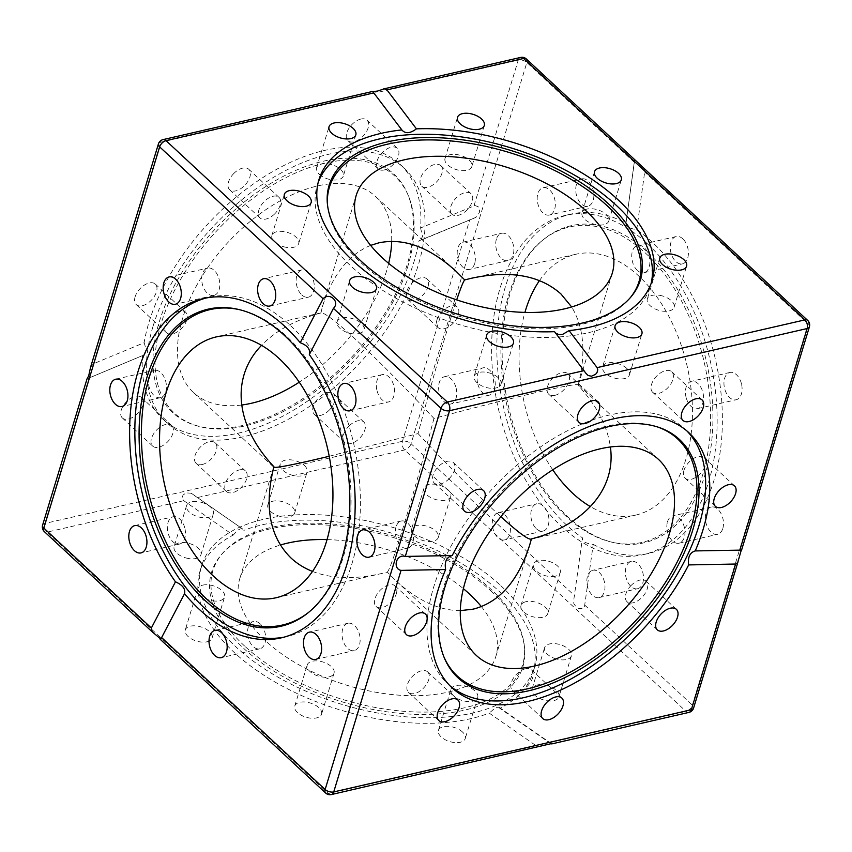 <?xml version="1.0" encoding="UTF-8"?>
<svg xmlns="http://www.w3.org/2000/svg" width="852" height="852" viewBox="0 0 852 852"><rect width="100%" height="100%" fill="white"/><g stroke="black" fill="none" stroke-linecap="round" stroke-linejoin="round"><path stroke-width="0.64" stroke-dasharray="4.26 3.19" d="M370.641 245.387C348.436 254.578 332.301 275.196 322.237 307.231L321.012 312.833C324.591 312.514 336.615 321.822 357.094 340.779C379.396 361.589 405.019 387.468 433.966 418.417C475.65 407.288 510.721 398.438 539.178 391.856C563.662 386.254 576.687 383.911 578.242 384.816L578.093 385.296C596.666 405.403 607.433 425.957 610.394 446.97M552.746 469.803A133.807 83.475 77.1 0 1 524.928 312.396M539.486 280.574A133.807 83.475 77.1 0 1 575.792 254.279A133.807 83.475 77.1 0 1 638.766 276.048A133.807 83.475 77.1 0 1 692.442 414.636A133.807 83.475 77.1 0 1 635.72 515.098A133.807 83.475 77.1 0 1 590.457 506.642M329.213 456.278L418.034 433.583C432.177 380.152 447.651 326.635 456.683 299.872M418.034 433.583C446.98 464.532 472.604 490.411 494.905 511.221L500.859 516.695M320.586 313.057C295.431 319.894 275.75 330.661 261.543 345.358M241.606 405.03A133.807 76.978 -47.1 0 1 193.51 392.602A133.807 76.978 -47.1 0 1 182.679 318.009A133.807 76.978 -47.1 0 1 317.604 185.938A133.807 76.978 -47.1 0 1 375.679 196.567A133.807 76.978 -47.1 0 1 391.686 241.361M388.64 263.343A133.807 76.978 -47.1 0 1 299.254 382.197M327.072 539.604A133.807 70.78 -163.1 0 1 463.36 588.657M481.359 606.613A133.807 70.78 -163.1 0 1 495.811 656.53A133.807 70.78 -163.1 0 1 447.95 692.133A133.807 70.78 -163.1 0 1 265.867 641.055A133.807 70.78 -163.1 0 1 239.753 578.732A133.807 70.78 -163.1 0 1 280.351 545.035M578.093 385.296C586.197 353.687 584.046 327.573 571.649 306.965M318.169 182.488A174.053 92.069 16.9 0 0 317.232 185.257A174.053 92.069 16.9 0 0 351.205 266.314A174.053 92.069 16.9 0 0 526.089 336.849A174.053 92.069 16.9 0 0 650.31 286.453A174.053 92.069 16.9 0 0 651.077 283.631M327.658 206.131A161.827 85.605 16.9 0 0 327.775 207.132A161.827 85.605 16.9 0 0 360.96 262.693A161.827 85.605 16.9 0 0 629.383 298.775A161.827 85.605 16.9 0 0 630.033 297.998M647.307 243.683A174.053 108.587 77.1 0 1 717.128 423.966A174.053 108.587 77.1 0 1 643.345 554.641A174.053 108.587 77.1 0 1 561.425 526.334A174.053 108.587 77.1 0 1 491.604 346.05A174.053 108.587 77.1 0 1 565.387 215.375A174.053 108.587 77.1 0 1 647.307 243.683M647.648 252.192A162.679 101.484 77.1 0 1 711.473 443.21A162.679 101.484 77.1 0 1 613.642 542.596A162.679 101.484 77.1 0 1 567.389 516.376A162.679 101.484 77.1 0 1 502.989 371.174A162.679 101.484 77.1 0 1 543.917 239.188A162.679 101.484 77.1 0 1 647.648 252.192M565.834 516.088A161.827 100.962 77.1 0 1 501.764 371.653A161.827 100.962 77.1 0 1 542.49 240.349A161.827 100.962 77.1 0 1 645.678 253.289A161.827 100.962 77.1 0 1 709.173 443.306A161.827 100.962 77.1 0 1 611.842 542.181A161.827 100.962 77.1 0 1 565.834 516.088M500.795 585.686A174.053 92.069 -163.1 0 1 534.768 666.743A174.053 92.069 -163.1 0 1 410.547 717.15A174.053 92.069 -163.1 0 1 235.663 646.615A174.053 92.069 -163.1 0 1 201.69 565.547A174.053 92.069 -163.1 0 1 325.911 515.151A174.053 92.069 -163.1 0 1 500.795 585.686M491.114 591.043A162.679 86.052 -163.1 0 1 524.47 646.892A162.679 86.052 -163.1 0 1 423.923 714.466A162.679 86.052 -163.1 0 1 243.299 647.989A162.679 86.052 -163.1 0 1 221.296 554.78A162.679 86.052 -163.1 0 1 491.114 591.043M244.513 645.954A161.827 85.605 -163.1 0 1 222.617 553.225A161.827 85.605 -163.1 0 1 491.04 589.307A161.827 85.605 -163.1 0 1 524.225 644.868A161.827 85.605 -163.1 0 1 424.2 712.091A161.827 85.605 -163.1 0 1 244.513 645.954M283.982 637.168A174.053 108.587 -102.9 0 0 286.613 636.625A174.053 108.587 -102.9 0 0 360.396 505.95A174.053 108.587 -102.9 0 0 290.575 325.666A174.053 108.587 -102.9 0 0 208.655 297.359A174.053 108.587 -102.9 0 0 206.046 298.008M308.797 612.226A161.827 100.962 -102.9 0 0 309.51 611.651A161.827 100.962 -102.9 0 0 350.236 480.347A161.827 100.962 -102.9 0 0 286.165 335.912A161.827 100.962 -102.9 0 0 240.157 309.819A161.827 100.962 -102.9 0 0 239.252 309.627M686.818 430.867A174.053 100.131 132.9 0 0 684.795 428.897A174.053 100.131 132.9 0 0 549.561 440.963A174.053 100.131 132.9 0 0 433.743 586.868A174.053 100.131 132.9 0 0 447.832 683.89A174.053 100.131 132.9 0 0 449.931 685.764M657.361 426.905A161.827 93.092 132.9 0 0 656.445 426.596A161.827 93.092 132.9 0 0 444.148 585.739A161.827 93.092 132.9 0 0 443.455 655.784A161.827 93.092 132.9 0 0 443.828 656.679M153.115 326.071A174.053 100.131 -47.1 0 1 268.934 180.166A174.053 100.131 -47.1 0 1 404.167 168.11A174.053 100.131 -47.1 0 1 418.257 265.132A174.053 100.131 -47.1 0 1 302.439 411.037A174.053 100.131 -47.1 0 1 167.205 423.103A174.053 100.131 -47.1 0 1 153.115 326.071M159.303 321.768A162.679 93.582 -47.1 0 1 284.366 175.81A162.679 93.582 -47.1 0 1 407.799 194.416A162.679 93.582 -47.1 0 1 407.107 264.823A162.679 93.582 -47.1 0 1 193.702 424.797A162.679 93.582 -47.1 0 1 159.303 321.768M407.852 266.261A161.827 93.092 -47.1 0 1 195.555 425.404A161.827 93.092 -47.1 0 1 161.337 322.919A161.827 93.092 -47.1 0 1 285.75 177.706A161.827 93.092 -47.1 0 1 408.545 196.216A161.827 93.092 -47.1 0 1 407.852 266.261M396.318 593.748A14.005 8.062 132.9 0 0 395.19 585.942A14.005 8.062 132.9 0 0 384.305 586.911A14.005 8.062 132.9 0 0 374.986 598.647A14.005 8.062 132.9 0 0 376.115 606.454A14.005 8.062 132.9 0 0 387 605.484A14.005 8.062 132.9 0 0 396.318 593.748M448.823 479.005A14.005 8.062 132.9 0 0 453.253 462.444A14.005 8.062 132.9 0 0 438.62 466.395A14.005 8.062 132.9 0 0 434.19 482.967A14.005 8.062 132.9 0 0 448.823 479.005M554.822 395.36A14.005 8.062 132.9 0 0 567.102 385.594A14.005 8.062 132.9 0 0 567.805 373.719A14.005 8.062 132.9 0 0 561.734 372.612A14.005 8.062 132.9 0 0 549.444 382.367A14.005 8.062 132.9 0 0 548.741 394.242A14.005 8.062 132.9 0 0 554.822 395.36M652.217 391.782A14.005 8.062 132.9 0 0 652.664 392.271A14.005 8.062 132.9 0 0 667.702 387.916A14.005 8.062 132.9 0 0 672.185 372.239A14.005 8.062 132.9 0 0 671.738 371.749A14.005 8.062 132.9 0 0 656.69 376.105A14.005 8.062 132.9 0 0 652.217 391.782M683.954 470.389A14.005 8.062 132.9 0 0 685.083 478.196A14.005 8.062 132.9 0 0 695.967 477.226A14.005 8.062 132.9 0 0 705.286 465.49A14.005 8.062 132.9 0 0 704.157 457.684A14.005 8.062 132.9 0 0 693.272 458.653A14.005 8.062 132.9 0 0 683.954 470.389M631.449 585.132A14.005 8.062 132.9 0 0 627.019 601.693A14.005 8.062 132.9 0 0 641.641 597.742A14.005 8.062 132.9 0 0 646.082 581.171A14.005 8.062 132.9 0 0 631.449 585.132M525.45 668.788A14.005 8.062 132.9 0 0 513.17 678.543A14.005 8.062 132.9 0 0 512.457 690.418A14.005 8.062 132.9 0 0 518.538 691.526A14.005 8.062 132.9 0 0 530.817 681.77A14.005 8.062 132.9 0 0 531.531 669.896A14.005 8.062 132.9 0 0 525.45 668.788M428.055 672.356A14.005 8.062 132.9 0 0 427.608 671.866A14.005 8.062 132.9 0 0 412.57 676.222A14.005 8.062 132.9 0 0 408.087 691.899A14.005 8.062 132.9 0 0 408.534 692.388A14.005 8.062 132.9 0 0 423.582 688.033A14.005 8.062 132.9 0 0 428.055 672.356M135.117 296.805A14.005 8.062 132.9 0 0 136.245 304.611A14.005 8.062 132.9 0 0 147.13 303.642A14.005 8.062 132.9 0 0 156.448 291.895A14.005 8.062 132.9 0 0 155.32 284.089A14.005 8.062 132.9 0 0 144.435 285.058A14.005 8.062 132.9 0 0 135.117 296.805M186.748 320.054A14.005 8.062 -47.1 0 1 177.429 331.801A14.005 8.062 -47.1 0 1 166.545 332.77A14.005 8.062 -47.1 0 1 165.416 324.963A14.005 8.062 -47.1 0 1 174.735 313.216A14.005 8.062 -47.1 0 1 185.619 312.247A14.005 8.062 -47.1 0 1 186.748 320.054M121.911 417.469A14.005 8.062 132.9 0 0 122.358 417.949A14.005 8.062 132.9 0 0 137.406 413.593A14.005 8.062 132.9 0 0 141.879 397.916A14.005 8.062 132.9 0 0 141.432 397.426A14.005 8.062 132.9 0 0 126.394 401.793A14.005 8.062 132.9 0 0 121.911 417.469M172.189 426.075A14.005 8.062 -47.1 0 1 167.706 441.751A14.005 8.062 -47.1 0 1 152.668 446.107A14.005 8.062 -47.1 0 1 152.21 445.628A14.005 8.062 -47.1 0 1 156.693 429.951A14.005 8.062 -47.1 0 1 171.731 425.585A14.005 8.062 -47.1 0 1 172.189 426.075M202.233 464.5A14.005 8.062 132.9 0 0 214.512 454.744A14.005 8.062 132.9 0 0 215.226 442.87A14.005 8.062 132.9 0 0 209.145 441.751A14.005 8.062 132.9 0 0 196.865 451.507A14.005 8.062 132.9 0 0 196.152 463.382A14.005 8.062 132.9 0 0 202.233 464.5M239.444 469.91A14.005 8.062 -47.1 0 1 245.525 471.028A14.005 8.062 -47.1 0 1 244.812 482.903A14.005 8.062 -47.1 0 1 232.532 492.658A14.005 8.062 -47.1 0 1 226.451 491.551A14.005 8.062 -47.1 0 1 227.165 479.676A14.005 8.062 -47.1 0 1 239.444 469.91M329.021 410.355A14.005 8.062 132.9 0 0 333.462 393.784A14.005 8.062 132.9 0 0 318.829 397.735A14.005 8.062 132.9 0 0 314.388 414.306A14.005 8.062 132.9 0 0 329.021 410.355M349.128 425.893A14.005 8.062 -47.1 0 1 363.761 421.942A14.005 8.062 -47.1 0 1 359.331 438.514A14.005 8.062 -47.1 0 1 344.698 442.465A14.005 8.062 -47.1 0 1 349.128 425.893M428.013 286.741A14.005 8.062 132.9 0 0 426.884 278.934A14.005 8.062 132.9 0 0 416 279.903A14.005 8.062 132.9 0 0 406.681 291.65A14.005 8.062 132.9 0 0 407.81 299.457A14.005 8.062 132.9 0 0 418.694 298.488A14.005 8.062 132.9 0 0 428.013 286.741M436.98 319.809A14.005 8.062 -47.1 0 1 446.299 308.062A14.005 8.062 -47.1 0 1 457.183 307.093A14.005 8.062 -47.1 0 1 458.312 314.899A14.005 8.062 -47.1 0 1 448.993 326.646A14.005 8.062 -47.1 0 1 438.109 327.615A14.005 8.062 -47.1 0 1 436.98 319.809M441.219 166.076A14.005 8.062 132.9 0 0 440.761 165.597A14.005 8.062 132.9 0 0 425.723 169.953A14.005 8.062 132.9 0 0 421.239 185.63A14.005 8.062 132.9 0 0 421.697 186.109A14.005 8.062 132.9 0 0 436.735 181.753A14.005 8.062 132.9 0 0 441.219 166.076M451.549 213.788A14.005 8.062 -47.1 0 1 456.022 198.111A14.005 8.062 -47.1 0 1 471.071 193.755A14.005 8.062 -47.1 0 1 471.518 194.235A14.005 8.062 -47.1 0 1 467.034 209.911A14.005 8.062 -47.1 0 1 451.997 214.278A14.005 8.062 -47.1 0 1 451.549 213.788M360.897 119.046A14.005 8.062 132.9 0 0 348.617 128.801A14.005 8.062 132.9 0 0 347.904 140.676A14.005 8.062 132.9 0 0 353.985 141.783A14.005 8.062 132.9 0 0 366.264 132.028A14.005 8.062 132.9 0 0 366.978 120.153A14.005 8.062 132.9 0 0 360.897 119.046M384.284 169.953A14.005 8.062 -47.1 0 1 378.203 168.834A14.005 8.062 -47.1 0 1 378.916 156.96A14.005 8.062 -47.1 0 1 391.196 147.204A14.005 8.062 -47.1 0 1 397.277 148.312A14.005 8.062 -47.1 0 1 396.563 160.187A14.005 8.062 -47.1 0 1 384.284 169.953M234.098 173.19A14.005 8.062 132.9 0 0 229.667 189.762A14.005 8.062 132.9 0 0 244.3 185.811A14.005 8.062 132.9 0 0 248.731 169.239A14.005 8.062 132.9 0 0 234.098 173.19M274.6 213.969A14.005 8.062 -47.1 0 1 259.966 217.92A14.005 8.062 -47.1 0 1 264.408 201.349A14.005 8.062 -47.1 0 1 279.041 197.398A14.005 8.062 -47.1 0 1 274.6 213.969M587.028 209.07A14.005 7.412 16.9 0 0 582.012 212.798A14.005 7.412 16.9 0 0 588.53 221.989A14.005 7.412 16.9 0 0 603.812 224.672A14.005 7.412 16.9 0 0 608.818 220.945A14.005 7.412 16.9 0 0 602.3 211.743A14.005 7.412 16.9 0 0 587.028 209.07M444.936 158.706A14.005 7.412 16.9 0 0 456.534 169.655A14.005 7.412 16.9 0 0 471.816 166.555A14.005 7.412 16.9 0 0 471.891 166.268A14.005 7.412 16.9 0 0 460.293 155.32A14.005 7.412 16.9 0 0 445.01 158.419A14.005 7.412 16.9 0 0 444.936 158.706M319.287 174.309A14.005 7.412 16.9 0 0 333.356 179.985A14.005 7.412 16.9 0 0 343.356 175.927A14.005 7.412 16.9 0 0 340.619 169.41A14.005 7.412 16.9 0 0 326.55 163.733A14.005 7.412 16.9 0 0 316.55 167.791A14.005 7.412 16.9 0 0 319.287 174.309M283.673 246.75A14.005 7.412 16.9 0 0 298.679 243.576A14.005 7.412 16.9 0 0 286.89 232.255A14.005 7.412 16.9 0 0 271.884 235.429A14.005 7.412 16.9 0 0 283.673 246.75M358.958 333.59A14.005 7.412 16.9 0 0 363.974 329.862A14.005 7.412 16.9 0 0 357.457 320.661A14.005 7.412 16.9 0 0 342.174 317.988A14.005 7.412 16.9 0 0 337.168 321.715A14.005 7.412 16.9 0 0 343.686 330.906A14.005 7.412 16.9 0 0 358.958 333.59M501.051 383.954A14.005 7.412 16.9 0 0 489.453 372.995A14.005 7.412 16.9 0 0 474.17 376.094A14.005 7.412 16.9 0 0 474.095 376.392A14.005 7.412 16.9 0 0 485.693 387.34A14.005 7.412 16.9 0 0 500.976 384.241A14.005 7.412 16.9 0 0 501.051 383.954M626.699 368.341A14.005 7.412 16.9 0 0 612.631 362.664A14.005 7.412 16.9 0 0 602.63 366.722A14.005 7.412 16.9 0 0 605.367 373.251A14.005 7.412 16.9 0 0 619.436 378.927A14.005 7.412 16.9 0 0 629.436 374.869A14.005 7.412 16.9 0 0 626.699 368.341M662.313 295.91A14.005 7.412 16.9 0 0 647.307 299.084A14.005 7.412 16.9 0 0 659.097 310.405A14.005 7.412 16.9 0 0 674.102 307.231A14.005 7.412 16.9 0 0 662.313 295.91M525.982 601.693A14.005 7.412 16.9 0 0 520.977 605.421A14.005 7.412 16.9 0 0 527.495 614.611A14.005 7.412 16.9 0 0 542.767 617.285A14.005 7.412 16.9 0 0 547.772 613.557A14.005 7.412 16.9 0 0 541.254 604.366A14.005 7.412 16.9 0 0 525.982 601.693M555.248 576.229A14.005 7.412 -163.1 0 1 539.966 573.545A14.005 7.412 -163.1 0 1 533.448 564.354A14.005 7.412 -163.1 0 1 538.464 560.627A14.005 7.412 -163.1 0 1 553.736 563.3A14.005 7.412 -163.1 0 1 560.254 572.501A14.005 7.412 -163.1 0 1 555.248 576.229M547.144 685.541A14.005 7.412 16.9 0 0 532.127 688.714A14.005 7.412 16.9 0 0 543.927 700.046A14.005 7.412 16.9 0 0 558.933 696.861A14.005 7.412 16.9 0 0 547.144 685.541M556.399 658.979A14.005 7.412 -163.1 0 1 544.609 647.658A14.005 7.412 -163.1 0 1 559.615 644.485A14.005 7.412 -163.1 0 1 571.404 655.806A14.005 7.412 -163.1 0 1 556.399 658.979M462.498 732.017A14.005 7.412 16.9 0 0 448.429 726.341A14.005 7.412 16.9 0 0 438.429 730.398A14.005 7.412 16.9 0 0 441.166 736.927A14.005 7.412 16.9 0 0 455.234 742.603A14.005 7.412 16.9 0 0 465.235 738.546A14.005 7.412 16.9 0 0 462.498 732.017M453.637 695.86A14.005 7.412 -163.1 0 1 450.91 689.343A14.005 7.412 -163.1 0 1 460.9 685.285A14.005 7.412 -163.1 0 1 474.979 690.961A14.005 7.412 -163.1 0 1 477.706 697.479A14.005 7.412 -163.1 0 1 467.716 701.537A14.005 7.412 -163.1 0 1 453.637 695.86M321.641 713.891A14.005 7.412 16.9 0 0 310.043 702.943A14.005 7.412 16.9 0 0 294.76 706.042A14.005 7.412 16.9 0 0 294.685 706.329A14.005 7.412 16.9 0 0 306.283 717.288A14.005 7.412 16.9 0 0 321.566 714.189A14.005 7.412 16.9 0 0 321.641 713.891M307.167 665.274A14.005 7.412 -163.1 0 1 307.242 664.975A14.005 7.412 -163.1 0 1 322.525 661.876A14.005 7.412 -163.1 0 1 334.122 672.835A14.005 7.412 -163.1 0 1 334.037 673.123A14.005 7.412 -163.1 0 1 318.755 676.222A14.005 7.412 -163.1 0 1 307.167 665.274M207.079 641.78A14.005 7.412 16.9 0 0 212.084 638.052A14.005 7.412 16.9 0 0 205.566 628.861A14.005 7.412 16.9 0 0 190.294 626.188A14.005 7.412 16.9 0 0 185.289 629.916A14.005 7.412 16.9 0 0 191.806 639.106A14.005 7.412 16.9 0 0 207.079 641.78M202.765 585.122A14.005 7.412 -163.1 0 1 218.048 587.795A14.005 7.412 -163.1 0 1 224.566 596.996A14.005 7.412 -163.1 0 1 219.55 600.724A14.005 7.412 -163.1 0 1 204.278 598.04A14.005 7.412 -163.1 0 1 197.76 588.849A14.005 7.412 -163.1 0 1 202.765 585.122M185.917 557.932A14.005 7.412 16.9 0 0 200.934 554.758A14.005 7.412 16.9 0 0 189.144 543.427A14.005 7.412 16.9 0 0 174.127 546.601A14.005 7.412 16.9 0 0 185.917 557.932M201.615 502.371A14.005 7.412 -163.1 0 1 213.405 513.692A14.005 7.412 -163.1 0 1 198.399 516.866A14.005 7.412 -163.1 0 1 186.609 505.545A14.005 7.412 -163.1 0 1 201.615 502.371M270.563 511.456A14.005 7.412 16.9 0 0 284.632 517.132A14.005 7.412 16.9 0 0 294.632 513.074A14.005 7.412 16.9 0 0 291.895 506.546A14.005 7.412 16.9 0 0 277.827 500.869A14.005 7.412 16.9 0 0 267.826 504.927A14.005 7.412 16.9 0 0 270.563 511.456M304.377 465.48A14.005 7.412 -163.1 0 1 307.103 472.008A14.005 7.412 -163.1 0 1 297.114 476.066A14.005 7.412 -163.1 0 1 283.034 470.389A14.005 7.412 -163.1 0 1 280.308 463.861A14.005 7.412 -163.1 0 1 290.298 459.814A14.005 7.412 -163.1 0 1 304.377 465.48M411.42 529.582A14.005 7.412 16.9 0 0 423.018 540.53A14.005 7.412 16.9 0 0 438.301 537.431A14.005 7.412 16.9 0 0 438.375 537.143A14.005 7.412 16.9 0 0 426.777 526.185A14.005 7.412 16.9 0 0 411.495 529.284A14.005 7.412 16.9 0 0 411.42 529.582M450.846 496.077A14.005 7.412 -163.1 0 1 450.772 496.365A14.005 7.412 -163.1 0 1 435.489 499.464A14.005 7.412 -163.1 0 1 423.891 488.515A14.005 7.412 -163.1 0 1 423.976 488.228A14.005 7.412 -163.1 0 1 439.259 485.129A14.005 7.412 -163.1 0 1 450.846 496.077M722.816 528.485A14.005 8.733 -102.9 0 0 720.962 513.405A14.005 8.733 -102.9 0 0 711.292 507.036A14.005 8.733 -102.9 0 0 706.031 512.883A14.005 8.733 -102.9 0 0 707.895 527.963A14.005 8.733 -102.9 0 0 717.565 534.332A14.005 8.733 -102.9 0 0 722.816 528.485M667.521 521.733A14.005 8.733 77.1 0 1 672.771 515.886A14.005 8.733 77.1 0 1 682.441 522.255A14.005 8.733 77.1 0 1 684.305 537.335A14.005 8.733 77.1 0 1 679.044 543.182A14.005 8.733 77.1 0 1 669.374 536.813A14.005 8.733 77.1 0 1 667.521 521.733M741.4 383.581A14.005 8.733 -102.9 0 0 729.887 372.462A14.005 8.733 -102.9 0 0 724.647 388.64A14.005 8.733 -102.9 0 0 736.16 399.758A14.005 8.733 -102.9 0 0 741.4 383.581M686.126 397.49A14.005 8.733 77.1 0 1 691.377 381.313A14.005 8.733 77.1 0 1 702.879 392.442A14.005 8.733 77.1 0 1 697.639 408.619A14.005 8.733 77.1 0 1 686.126 397.49M682.782 238.816A14.005 8.733 -102.9 0 0 676.19 236.536A14.005 8.733 -102.9 0 0 670.247 247.059A14.005 8.733 -102.9 0 0 675.87 261.564A14.005 8.733 -102.9 0 0 682.463 263.843A14.005 8.733 -102.9 0 0 688.405 253.321A14.005 8.733 -102.9 0 0 682.782 238.816M637.349 270.414A14.005 8.733 77.1 0 1 631.737 255.909A14.005 8.733 77.1 0 1 637.669 245.387A14.005 8.733 77.1 0 1 644.261 247.666A14.005 8.733 77.1 0 1 649.884 262.182A14.005 8.733 77.1 0 1 643.942 272.693A14.005 8.733 77.1 0 1 637.349 270.414M581.298 178.984A14.005 8.733 -102.9 0 0 576.335 194.778A14.005 8.733 -102.9 0 0 587.923 206.184A14.005 8.733 -102.9 0 0 588.274 206.099A14.005 8.733 -102.9 0 0 593.237 190.294A14.005 8.733 -102.9 0 0 581.65 178.888A14.005 8.733 -102.9 0 0 581.298 178.984M549.764 214.949A14.005 8.733 77.1 0 1 549.402 215.045A14.005 8.733 77.1 0 1 537.814 203.628A14.005 8.733 77.1 0 1 542.777 187.834A14.005 8.733 77.1 0 1 543.129 187.738A14.005 8.733 77.1 0 1 554.716 199.144A14.005 8.733 77.1 0 1 549.764 214.949M496.397 239.124A14.005 8.733 -102.9 0 0 498.25 254.205A14.005 8.733 -102.9 0 0 507.92 260.574A14.005 8.733 -102.9 0 0 513.181 254.727A14.005 8.733 -102.9 0 0 511.328 239.646A14.005 8.733 -102.9 0 0 501.647 233.278A14.005 8.733 -102.9 0 0 496.397 239.124M474.66 263.577A14.005 8.733 77.1 0 1 469.409 269.434A14.005 8.733 77.1 0 1 459.729 263.055A14.005 8.733 77.1 0 1 457.875 247.985A14.005 8.733 77.1 0 1 463.137 242.128A14.005 8.733 77.1 0 1 472.807 248.496A14.005 8.733 77.1 0 1 474.66 263.577M477.812 384.028A14.005 8.733 -102.9 0 0 489.325 395.147A14.005 8.733 -102.9 0 0 494.565 378.97A14.005 8.733 -102.9 0 0 483.052 367.851A14.005 8.733 -102.9 0 0 477.812 384.028M456.054 387.82A14.005 8.733 77.1 0 1 450.804 403.997A14.005 8.733 77.1 0 1 439.291 392.878A14.005 8.733 77.1 0 1 444.542 376.701A14.005 8.733 77.1 0 1 456.054 387.82M536.43 528.794A14.005 8.733 -102.9 0 0 543.022 531.073A14.005 8.733 -102.9 0 0 548.965 520.561A14.005 8.733 -102.9 0 0 543.342 506.045A14.005 8.733 -102.9 0 0 536.749 503.766A14.005 8.733 -102.9 0 0 530.817 514.288A14.005 8.733 -102.9 0 0 536.43 528.794M504.831 514.896A14.005 8.733 77.1 0 1 510.444 529.412A14.005 8.733 77.1 0 1 504.512 539.923A14.005 8.733 77.1 0 1 497.919 537.644A14.005 8.733 77.1 0 1 492.296 523.139A14.005 8.733 77.1 0 1 498.239 512.627A14.005 8.733 77.1 0 1 504.831 514.896M637.924 588.625A14.005 8.733 -102.9 0 0 642.877 572.832A14.005 8.733 -102.9 0 0 631.289 561.425A14.005 8.733 -102.9 0 0 630.938 561.521A14.005 8.733 -102.9 0 0 625.986 577.315A14.005 8.733 -102.9 0 0 637.562 588.721A14.005 8.733 -102.9 0 0 637.924 588.625M592.417 570.371A14.005 8.733 77.1 0 1 592.768 570.276A14.005 8.733 77.1 0 1 604.356 581.682A14.005 8.733 77.1 0 1 599.403 597.486A14.005 8.733 77.1 0 1 599.052 597.572A14.005 8.733 77.1 0 1 587.465 586.165A14.005 8.733 77.1 0 1 592.417 570.371M396.042 526.866A14.005 8.733 -102.9 0 0 397.895 541.947A14.005 8.733 -102.9 0 0 407.565 548.315A14.005 8.733 -102.9 0 0 412.826 542.468A14.005 8.733 -102.9 0 0 410.973 527.388A14.005 8.733 -102.9 0 0 401.292 521.019A14.005 8.733 -102.9 0 0 396.042 526.866M347.584 623.376A14.005 8.733 -102.9 0 0 342.621 639.181A14.005 8.733 -102.9 0 0 354.208 650.587A14.005 8.733 -102.9 0 0 354.56 650.491A14.005 8.733 -102.9 0 0 359.523 634.687A14.005 8.733 -102.9 0 0 347.935 623.281A14.005 8.733 -102.9 0 0 347.584 623.376M260.073 623.792A14.005 8.733 -102.9 0 0 253.481 621.523A14.005 8.733 -102.9 0 0 247.538 632.035A14.005 8.733 -102.9 0 0 253.161 646.54A14.005 8.733 -102.9 0 0 259.753 648.819A14.005 8.733 -102.9 0 0 265.686 638.308A14.005 8.733 -102.9 0 0 260.073 623.792M184.767 527.878A14.005 8.733 -102.9 0 0 173.254 516.759A14.005 8.733 -102.9 0 0 168.014 532.937A14.005 8.733 -102.9 0 0 179.516 544.055A14.005 8.733 -102.9 0 0 184.767 527.878M165.778 391.813A14.005 8.733 -102.9 0 0 163.925 376.733A14.005 8.733 -102.9 0 0 154.255 370.364A14.005 8.733 -102.9 0 0 148.994 376.222A14.005 8.733 -102.9 0 0 150.857 391.292A14.005 8.733 -102.9 0 0 160.527 397.671A14.005 8.733 -102.9 0 0 165.778 391.813M214.235 295.303A14.005 8.733 -102.9 0 0 219.198 279.509A14.005 8.733 -102.9 0 0 207.611 268.103A14.005 8.733 -102.9 0 0 207.26 268.199A14.005 8.733 -102.9 0 0 202.297 283.993A14.005 8.733 -102.9 0 0 213.884 295.399A14.005 8.733 -102.9 0 0 214.235 295.303M301.757 294.888A14.005 8.733 -102.9 0 0 308.349 297.167A14.005 8.733 -102.9 0 0 314.281 286.655A14.005 8.733 -102.9 0 0 308.669 272.139A14.005 8.733 -102.9 0 0 302.077 269.871A14.005 8.733 -102.9 0 0 296.134 280.383A14.005 8.733 -102.9 0 0 301.757 294.888M377.053 390.802A14.005 8.733 -102.9 0 0 388.565 401.931A14.005 8.733 -102.9 0 0 393.816 385.754A14.005 8.733 -102.9 0 0 382.303 374.624A14.005 8.733 -102.9 0 0 377.053 390.802M233.224 535.088L237.942 530.05L240.605 528.815L242.926 529.167L191.104 493.212L186.119 492.893L183.01 495.076L182.115 497.845L183.776 500.699L233.224 535.088A174.053 92.069 16.9 0 0 199.996 571.138A174.053 92.069 16.9 0 0 233.959 652.206A174.053 92.069 16.9 0 0 489.218 713.103L536.196 745.777L541.031 746.373M550.946 743.711L499.836 708.385A174.053 92.069 16.9 0 0 533.064 672.334A174.053 92.069 16.9 0 0 499.102 591.267A174.053 92.069 16.9 0 0 243.842 530.37M144.116 342.728C146.704 350.183 146.182 354.475 142.54 355.582L87.064 378.831L142.54 355.582A174.053 100.131 132.9 0 0 163.073 419.269A174.053 100.131 132.9 0 0 298.317 407.203A174.053 100.131 132.9 0 0 414.136 261.308A174.053 100.131 132.9 0 0 419.014 240.807L475.491 217.526L477.269 216.291L479.442 212.276L479.463 209.326L478.185 206.685L474.979 205.524L420.59 227.963A174.053 100.131 132.9 0 0 400.046 164.276A174.053 100.131 132.9 0 0 264.812 176.332A174.053 100.131 132.9 0 0 148.994 322.237A174.053 100.131 132.9 0 0 144.116 342.728L93.369 363.793L90.504 367.468M634.697 159.654L625.996 223.203A174.053 108.587 -102.9 0 0 570.627 214.171A174.053 108.587 -102.9 0 0 496.844 344.847A174.053 108.587 -102.9 0 0 566.665 525.13A174.053 108.587 -102.9 0 0 582.502 537.868L573.684 600.522L573.833 603.674L576.346 607.178L578.934 608.509L581.895 608.594L584.547 606.241L593.226 544.407C585.399 543.438 581.82 541.254 582.502 537.868L573.726 600.191M593.226 544.407A174.053 108.587 -102.9 0 0 648.596 553.438A174.053 108.587 -102.9 0 0 722.368 422.762A174.053 108.587 -102.9 0 0 652.547 242.479A174.053 108.587 -102.9 0 0 636.71 229.742C628.946 228.293 625.368 226.121 625.996 223.203L634.602 159.729M636.71 229.742L644.687 171.987L644.25 169.26L642.216 166.641M420.59 227.963L422.507 236.515L420.675 240.264L419.014 240.807M499.836 708.385L499.048 707.277L495.832 707.373L489.218 713.103M554.514 331.673L555.536 333.025M460.314 610.639C439.025 610.533 417.608 600.596 396.063 580.84L387.287 572.075L380.95 573.652C354.517 579.584 331.716 578.849 312.514 571.426M387.287 572.075C391.111 569.658 413.358 496.418 433.966 418.417M634.389 162.412L526.866 62.494L411.047 443.7L574.525 595.623M584.823 605.197L692.346 705.115A6.326 3.344 -163.1 0 1 693.581 708.065M549.284 742.763L685.977 711.356A6.326 3.632 -47.1 0 0 692.346 705.115L808.165 323.909A6.326 3.344 -163.1 0 1 809.4 326.859M474 205.79L518.272 60.077L160.677 142.252L93.369 363.793M89.13 377.755L44.858 523.458L402.442 441.283A6.326 3.344 -163.1 0 1 411.047 443.7A6.326 3.632 -47.1 0 1 404.679 449.941L196.865 497.696M42.6 525.141A6.326 3.344 -163.1 0 1 44.858 523.458A6.326 3.941 77.1 0 0 47.094 532.117A6.326 3.632 -47.1 0 1 44.347 531.616M158.419 143.935A6.326 3.344 -163.1 0 1 160.677 142.252A6.326 3.941 -102.9 0 1 163.051 139.611M520.636 57.435A6.326 3.941 77.1 0 0 518.272 60.077A6.326 3.344 -163.1 0 1 526.866 62.494A6.326 3.632 -47.1 0 0 526.355 58.969M688.948 712.389A6.326 3.941 77.1 0 1 685.977 711.356L404.679 449.941A6.326 3.941 -102.9 0 1 402.442 441.283L469.761 219.752M183.776 500.699L47.094 532.117L328.382 793.531A6.326 3.941 -102.9 0 0 331.364 794.565M325.645 793.031A6.326 3.632 -47.1 0 0 328.382 793.531L536.196 745.777M807.653 320.384A6.326 3.632 -47.1 0 1 808.165 323.909L644.687 171.987M658.489 459.398L578.242 384.816M575.792 254.279L471.049 278.348M321.012 312.833L216.28 336.902M455.937 271.16L375.679 196.567M495.811 656.53L529.763 544.769M578.295 385.019L612.247 273.268M327.775 207.132L327.53 205.108M542.49 240.349L543.917 239.188M222.617 553.225L221.296 554.78M240.157 309.819L238.358 309.404M656.445 426.596L658.298 427.203M195.555 425.404L193.702 424.797M425.489 614.1L395.19 585.942M483.563 490.603L453.253 462.444M598.115 401.878L567.805 373.719M682.963 420.43L652.664 392.271M715.382 506.365L685.083 478.196M657.318 629.852L627.008 601.693M542.767 718.577L512.457 690.418M457.907 700.024L427.608 671.866M136.245 304.611L166.545 332.77M122.358 417.949L152.668 446.107M215.226 442.87L245.525 471.028M333.462 393.784L363.761 421.942M426.884 278.934L457.183 307.093M440.761 165.597L471.071 193.755M347.904 140.676L378.203 168.834M229.667 189.762L259.966 217.92M594.494 171.731L582.012 212.798M484.298 125.489L471.816 166.555M355.827 134.872L343.356 175.927M311.161 202.51L298.679 243.576M376.446 288.796L363.974 329.862M486.641 335.038L474.17 376.094M615.112 325.656L602.63 366.722M659.778 258.018L647.307 299.084M520.977 605.421L533.448 564.354M532.127 688.725L544.609 647.658M438.429 730.398L450.91 689.343M294.76 706.042L307.242 664.975M212.084 638.052L224.566 596.996M200.934 554.748L213.405 513.692M294.632 513.074L307.103 472.008M438.301 537.431L450.772 496.365M711.292 507.036L672.771 515.886M729.887 372.462L691.366 381.313M676.19 236.536L637.669 245.387M587.923 206.184L549.402 215.045M507.92 260.574L469.409 269.434M489.325 395.147L450.804 403.997M543.022 531.073L504.512 539.923M631.289 561.425L592.768 570.276M369.054 557.176L407.565 548.315M315.687 659.437L354.208 650.587M214.96 630.373L253.481 621.523M134.733 525.609L173.254 516.759M115.734 379.215L154.255 370.364M169.09 276.953L207.611 268.103M269.828 306.017L308.349 297.167M350.055 410.781L388.576 401.931M317.232 185.257L318.936 179.665M201.69 565.547L199.996 571.138M167.205 423.103L163.073 419.269M684.795 428.897L688.927 432.731M208.655 297.359L203.404 298.562M565.387 215.375L570.627 214.171M648.596 553.438L643.345 554.641M281.373 637.828L286.613 636.625M451.954 687.724L447.832 683.89M400.046 164.276L404.167 168.11M474.34 218.059L420.1 240.573M192.094 493.819L242.926 529.167M551.691 743.881L499.048 707.277M533.064 672.334L534.768 666.743M372.75 91.558L402.282 130.59M652.004 280.862L650.31 286.453M585.846 373.187L554.971 332.387M382.303 374.624L343.782 383.485M302.077 269.871L263.556 278.721M213.884 295.399L175.363 304.249M160.527 397.671L122.006 406.521M179.527 544.055L141.006 552.905M259.753 648.819L221.232 657.669M347.935 623.281L309.414 632.131M401.292 521.019L362.771 529.869M599.052 597.572L637.562 588.721M498.239 512.627L536.749 503.766M444.531 376.701L483.052 367.851M463.137 242.128L501.647 233.278M543.129 187.738L581.65 178.888M643.942 272.693L682.463 263.843M697.639 408.619L736.16 399.758M679.044 543.182L717.565 534.332M423.976 488.228L411.495 529.284M280.308 463.861L267.826 504.927M186.599 505.545L174.127 546.611M197.76 588.849L185.289 629.916M334.037 673.123L321.566 714.189M477.706 697.479L465.235 738.546M571.415 655.795L558.933 696.861M560.254 572.501L547.772 613.557M674.102 307.231L686.584 266.165M629.436 374.869L641.907 333.803M500.976 384.241L513.447 343.175M337.168 321.715L349.639 280.649M271.884 235.429L284.355 194.362M316.55 167.791L329.032 126.724M445.01 158.419L457.492 117.352M608.818 220.945L621.3 179.879M279.041 197.398L248.741 169.239M397.277 148.312L366.978 120.153M451.997 214.278L421.697 186.109M438.109 327.615L407.81 299.457M344.687 442.465L314.388 414.306M226.451 491.551L196.152 463.382M171.731 425.585L141.432 397.426M185.619 312.247L155.32 284.089M408.534 692.388L438.833 720.547M531.531 669.896L561.83 698.054M646.082 581.181L676.381 609.34M704.157 457.684L734.456 485.842M671.738 371.749L702.037 399.907M548.741 394.242L579.041 422.4M434.19 482.967L464.489 511.125M376.115 606.454L406.415 634.623M407.799 194.416L408.545 196.216M444.201 657.584L443.455 655.784M308.083 612.812L309.51 611.651M524.47 646.892L524.225 644.868M613.642 542.596L611.842 542.181M630.704 297.22L629.383 298.775M356.189 195.47L322.237 307.231M273.705 466.981L239.753 578.732M193.51 392.602L273.758 467.184M276.208 597.721L380.95 573.652M530.988 539.167L635.72 515.098M396.063 580.84L476.321 655.433"/><path stroke-width="1.28" d="M534.396 666.062A133.807 76.978 132.9 0 0 651.716 572.842A133.807 76.978 132.9 0 0 658.489 459.398A133.807 76.978 132.9 0 0 600.415 448.77A133.807 76.978 132.9 0 0 465.49 580.83A133.807 76.978 132.9 0 0 476.321 655.433A133.807 76.978 132.9 0 0 534.396 666.062M610.394 446.97C616.294 488.558 585.1 524.896 531.414 538.943L529.763 544.769C518.25 580.957 499.389 602.417 473.158 609.159L460.314 610.639M590.457 506.642A133.807 83.475 77.1 0 1 572.746 493.34A133.807 83.475 77.1 0 1 552.746 469.803M524.928 312.396A133.807 83.475 77.1 0 1 539.486 280.574M571.649 306.965L560.925 293.929C539.71 275.153 509.752 269.956 471.049 278.348L464.713 279.925L455.937 271.16C429.493 247.123 403.795 237.687 378.842 242.841L370.641 245.387M456.683 299.872C460.719 287.912 463.392 281.267 464.713 279.925M312.514 571.426C304.302 568.156 297.156 563.704 291.075 558.071C269.679 537.048 263.96 506.589 273.907 466.704C235.28 425.84 230.349 377.415 261.543 345.358M279.254 358.66A133.807 83.475 -102.9 0 0 216.28 336.902A133.807 83.475 -102.9 0 0 159.558 437.364A133.807 83.475 -102.9 0 0 213.234 575.952A133.807 83.475 -102.9 0 0 276.208 597.721A133.807 83.475 -102.9 0 0 332.93 497.259A133.807 83.475 -102.9 0 0 279.254 358.66M273.769 467.194C275.398 468.078 288.413 465.724 312.822 460.144L329.213 456.278M391.686 241.361A133.807 76.978 -47.1 0 1 388.64 263.343M299.254 382.197A133.807 76.978 -47.1 0 1 251.585 403.23A133.807 76.978 -47.1 0 1 241.606 405.03M280.351 545.035A133.807 70.78 -163.1 0 1 287.603 543.118A133.807 70.78 -163.1 0 1 327.072 539.604M463.36 588.657A133.807 70.78 -163.1 0 1 481.359 606.613M500.859 516.695C517.846 532.063 527.889 539.55 530.988 539.167L531.414 538.943M564.397 308.882A133.807 70.78 16.9 0 0 612.247 273.268A133.807 70.78 16.9 0 0 549.977 185.438A133.807 70.78 16.9 0 0 404.05 159.867A133.807 70.78 16.9 0 0 356.189 195.47A133.807 70.78 16.9 0 0 382.303 257.794A133.807 70.78 16.9 0 0 564.397 308.882M651.077 283.631A174.053 92.069 16.9 0 0 616.337 205.385A174.053 92.069 16.9 0 0 444.052 135.042A174.053 92.069 16.9 0 0 318.169 182.488M360.886 260.957A162.679 86.052 16.9 0 0 630.704 297.22A162.679 86.052 16.9 0 0 608.701 204.011A162.679 86.052 16.9 0 0 428.077 137.534A162.679 86.052 16.9 0 0 327.53 205.108A162.679 86.052 16.9 0 0 360.886 260.957M630.033 297.998A161.827 85.605 16.9 0 0 607.487 206.046A161.827 85.605 16.9 0 0 428.62 139.909A161.827 85.605 16.9 0 0 327.658 206.131M206.046 298.008A174.053 108.587 -102.9 0 0 134.85 430.1A174.053 108.587 -102.9 0 0 204.693 608.317A174.053 108.587 -102.9 0 0 283.982 637.168M204.352 599.808A162.679 101.484 -102.9 0 0 308.083 612.812A162.679 101.484 -102.9 0 0 349.011 480.826A162.679 101.484 -102.9 0 0 284.611 335.624A162.679 101.484 -102.9 0 0 238.358 309.404A162.679 101.484 -102.9 0 0 140.527 408.79A162.679 101.484 -102.9 0 0 204.352 599.808M239.252 309.627A161.827 100.962 -102.9 0 0 142.753 409.322A161.827 100.962 -102.9 0 0 206.322 598.711A161.827 100.962 -102.9 0 0 308.797 612.226M449.931 685.764A174.053 100.131 132.9 0 0 585.015 670.599A174.053 100.131 132.9 0 0 698.885 525.929A174.053 100.131 132.9 0 0 686.818 430.867M444.893 587.177A162.679 93.582 132.9 0 0 444.201 657.584A162.679 93.582 132.9 0 0 567.634 676.19A162.679 93.582 132.9 0 0 692.697 530.232A162.679 93.582 132.9 0 0 658.298 427.203A162.679 93.582 132.9 0 0 444.893 587.177M443.828 656.679A161.827 93.092 132.9 0 0 566.889 673.964A161.827 93.092 132.9 0 0 690.663 529.081A161.827 93.092 132.9 0 0 657.361 426.905M405.286 626.806A14.005 8.062 -47.1 0 1 414.604 615.069A14.005 8.062 -47.1 0 1 425.489 614.1A14.005 8.062 -47.1 0 1 426.618 621.907A14.005 8.062 -47.1 0 1 417.299 633.643A14.005 8.062 -47.1 0 1 406.415 634.623A14.005 8.062 -47.1 0 1 405.286 626.806M468.919 494.554A14.005 8.062 -47.1 0 1 483.553 490.603A14.005 8.062 -47.1 0 1 479.122 507.174A14.005 8.062 -47.1 0 1 464.489 511.125A14.005 8.062 -47.1 0 1 468.919 494.554M592.033 400.77A14.005 8.062 -47.1 0 1 598.115 401.878A14.005 8.062 -47.1 0 1 597.401 413.752A14.005 8.062 -47.1 0 1 585.122 423.519A14.005 8.062 -47.1 0 1 579.041 422.4A14.005 8.062 -47.1 0 1 579.754 410.526A14.005 8.062 -47.1 0 1 592.033 400.77M702.485 400.397A14.005 8.062 -47.1 0 1 698.001 416.074A14.005 8.062 -47.1 0 1 682.963 420.43A14.005 8.062 -47.1 0 1 682.516 419.94A14.005 8.062 -47.1 0 1 686.989 404.263A14.005 8.062 -47.1 0 1 702.037 399.907A14.005 8.062 -47.1 0 1 702.485 400.397M735.585 493.649A14.005 8.062 -47.1 0 1 726.266 505.385A14.005 8.062 -47.1 0 1 715.382 506.365A14.005 8.062 -47.1 0 1 714.253 498.548A14.005 8.062 -47.1 0 1 723.572 486.812A14.005 8.062 -47.1 0 1 734.456 485.842A14.005 8.062 -47.1 0 1 735.585 493.649M671.951 625.9A14.005 8.062 -47.1 0 1 657.318 629.862A14.005 8.062 -47.1 0 1 661.748 613.291A14.005 8.062 -47.1 0 1 676.381 609.329A14.005 8.062 -47.1 0 1 671.951 625.9M548.837 719.684A14.005 8.062 -47.1 0 1 542.767 718.577A14.005 8.062 -47.1 0 1 543.47 706.702A14.005 8.062 -47.1 0 1 555.749 696.947A14.005 8.062 -47.1 0 1 561.83 698.054A14.005 8.062 -47.1 0 1 561.127 709.929A14.005 8.062 -47.1 0 1 548.837 719.684M438.386 720.068A14.005 8.062 -47.1 0 1 442.87 704.391A14.005 8.062 -47.1 0 1 457.907 700.024A14.005 8.062 -47.1 0 1 458.355 700.514A14.005 8.062 -47.1 0 1 453.882 716.191A14.005 8.062 -47.1 0 1 438.833 720.547A14.005 8.062 -47.1 0 1 438.386 720.068M616.284 183.606A14.005 7.412 -163.1 0 1 601.011 180.922A14.005 7.412 -163.1 0 1 594.494 171.731A14.005 7.412 -163.1 0 1 599.499 168.004A14.005 7.412 -163.1 0 1 614.771 170.688A14.005 7.412 -163.1 0 1 621.3 179.879A14.005 7.412 -163.1 0 1 616.284 183.606M484.373 125.201A14.005 7.412 -163.1 0 1 484.298 125.489A14.005 7.412 -163.1 0 1 469.005 128.588A14.005 7.412 -163.1 0 1 457.417 117.64A14.005 7.412 -163.1 0 1 457.492 117.352A14.005 7.412 -163.1 0 1 472.775 114.253A14.005 7.412 -163.1 0 1 484.373 125.201M353.101 128.343A14.005 7.412 -163.1 0 1 355.827 134.872A14.005 7.412 -163.1 0 1 345.837 138.919A14.005 7.412 -163.1 0 1 331.758 133.253A14.005 7.412 -163.1 0 1 329.032 126.724A14.005 7.412 -163.1 0 1 339.021 122.667A14.005 7.412 -163.1 0 1 353.101 128.343M299.372 191.189A14.005 7.412 -163.1 0 1 311.161 202.51A14.005 7.412 -163.1 0 1 296.145 205.683A14.005 7.412 -163.1 0 1 284.355 194.362A14.005 7.412 -163.1 0 1 299.372 191.189M354.656 276.921A14.005 7.412 -163.1 0 1 369.928 279.605A14.005 7.412 -163.1 0 1 376.446 288.796A14.005 7.412 -163.1 0 1 371.44 292.524A14.005 7.412 -163.1 0 1 356.157 289.84A14.005 7.412 -163.1 0 1 349.639 280.649A14.005 7.412 -163.1 0 1 354.656 276.921M486.567 335.326A14.005 7.412 -163.1 0 1 486.641 335.038A14.005 7.412 -163.1 0 1 501.924 331.939A14.005 7.412 -163.1 0 1 513.522 342.887A14.005 7.412 -163.1 0 1 513.447 343.175A14.005 7.412 -163.1 0 1 498.164 346.274A14.005 7.412 -163.1 0 1 486.567 335.326M617.838 332.184A14.005 7.412 -163.1 0 1 615.112 325.656A14.005 7.412 -163.1 0 1 625.102 321.609A14.005 7.412 -163.1 0 1 639.181 327.285A14.005 7.412 -163.1 0 1 641.907 333.803A14.005 7.412 -163.1 0 1 631.918 337.861A14.005 7.412 -163.1 0 1 617.838 332.184M671.568 269.339A14.005 7.412 -163.1 0 1 659.778 258.018A14.005 7.412 -163.1 0 1 674.795 254.844A14.005 7.412 -163.1 0 1 686.584 266.165A14.005 7.412 -163.1 0 1 671.568 269.339M374.305 551.319A14.005 8.733 77.1 0 1 369.054 557.176A14.005 8.733 77.1 0 1 359.374 550.797A14.005 8.733 77.1 0 1 357.52 535.727A14.005 8.733 77.1 0 1 362.771 529.869A14.005 8.733 77.1 0 1 372.452 536.238A14.005 8.733 77.1 0 1 374.305 551.319M316.049 659.341A14.005 8.733 77.1 0 1 315.687 659.437A14.005 8.733 77.1 0 1 304.1 648.031A14.005 8.733 77.1 0 1 309.063 632.227A14.005 8.733 77.1 0 1 309.414 632.131A14.005 8.733 77.1 0 1 321.002 643.548A14.005 8.733 77.1 0 1 316.049 659.341M214.64 655.39A14.005 8.733 77.1 0 1 209.017 640.885A14.005 8.733 77.1 0 1 214.96 630.373A14.005 8.733 77.1 0 1 221.552 632.653A14.005 8.733 77.1 0 1 227.165 647.158A14.005 8.733 77.1 0 1 221.232 657.669A14.005 8.733 77.1 0 1 214.64 655.39M129.493 541.787A14.005 8.733 77.1 0 1 134.733 525.609A14.005 8.733 77.1 0 1 146.246 536.728A14.005 8.733 77.1 0 1 141.006 552.905A14.005 8.733 77.1 0 1 129.493 541.787M110.483 385.072A14.005 8.733 77.1 0 1 115.734 379.215A14.005 8.733 77.1 0 1 125.404 385.594A14.005 8.733 77.1 0 1 127.267 400.664A14.005 8.733 77.1 0 1 122.006 406.521A14.005 8.733 77.1 0 1 112.336 400.152A14.005 8.733 77.1 0 1 110.483 385.072M168.739 277.049A14.005 8.733 77.1 0 1 169.09 276.953A14.005 8.733 77.1 0 1 180.677 288.359A14.005 8.733 77.1 0 1 175.725 304.164A14.005 8.733 77.1 0 1 175.363 304.249A14.005 8.733 77.1 0 1 163.786 292.843A14.005 8.733 77.1 0 1 168.739 277.049M270.148 281A14.005 8.733 77.1 0 1 275.76 295.506A14.005 8.733 77.1 0 1 269.828 306.017A14.005 8.733 77.1 0 1 263.236 303.738A14.005 8.733 77.1 0 1 257.613 289.233A14.005 8.733 77.1 0 1 263.556 278.721A14.005 8.733 77.1 0 1 270.148 281M355.295 394.604A14.005 8.733 77.1 0 1 350.044 410.781A14.005 8.733 77.1 0 1 338.542 399.663A14.005 8.733 77.1 0 1 343.782 383.475A14.005 8.733 77.1 0 1 355.295 394.604M416.426 128.854A174.053 92.069 -163.1 0 1 618.041 199.794A174.053 92.069 -163.1 0 1 652.004 280.862A174.053 92.069 -163.1 0 1 569.083 330.608L597.103 367.638L597.774 369.875L596.986 372.633L595.559 374.347L591.426 376.222L588.168 375.498L586.027 373.421L554.514 331.673A174.053 92.069 -163.1 0 1 352.898 260.733A174.053 92.069 -163.1 0 1 318.936 179.665A174.053 92.069 -163.1 0 1 401.856 129.919L372.75 91.558L377.457 91.079L384.39 88.832L386.925 89.875L416.426 128.854C410.089 133.562 405.232 133.913 401.856 129.919L402.282 130.59M452.22 555.536C446.523 557.112 444.329 561.788 445.639 569.53L401.047 570.382C392.495 568.859 395.903 553.651 405.286 556.431L452.22 555.536A174.053 100.131 -47.1 0 1 688.927 432.731A174.053 100.131 -47.1 0 1 703.006 529.763A174.053 100.131 -47.1 0 1 695.232 550.924L741.283 550.115L737.683 562.639L735.596 564.035L688.65 564.919C687.702 557.165 689.896 552.501 695.232 550.924M688.65 564.919A174.053 100.131 -47.1 0 1 451.954 687.724A174.053 100.131 -47.1 0 1 437.864 590.692A174.053 100.131 -47.1 0 1 445.639 569.53M175.459 581.82A174.053 108.587 77.1 0 1 130.729 409.152A174.053 108.587 77.1 0 1 203.404 298.562A174.053 108.587 77.1 0 1 285.335 326.87A174.053 108.587 77.1 0 1 300.234 342.696L323.132 298.807C328.787 291.895 340.598 301.32 333.43 308.381L309.329 354.57A174.053 108.587 77.1 0 1 354.049 527.239A174.053 108.587 77.1 0 1 281.373 637.828A174.053 108.587 77.1 0 1 199.453 609.521A174.053 108.587 77.1 0 1 184.554 593.695L160.815 639.117L152.125 631.726L151.358 628.009L175.459 581.82C182.626 584.983 185.651 588.945 184.554 593.695M386.925 89.875L523.618 58.468L804.906 319.883A6.326 3.632 -47.1 0 1 807.653 320.384L526.355 58.969A6.326 6.326 0 0 0 520.636 57.435A6.326 3.941 77.1 0 1 523.618 58.468A6.326 3.632 -47.1 0 1 526.355 58.969M309.329 354.57C310.607 349.458 307.583 345.507 300.234 342.696M151.358 628.009L43.835 528.091L159.654 146.885A6.326 3.344 -163.1 0 1 158.419 143.935L90.504 367.468L88.683 375.913L87.053 378.82L42.6 525.141A6.326 6.326 0 0 0 44.347 531.616A6.326 3.632 -47.1 0 1 43.835 528.091A6.326 3.344 -163.1 0 1 42.6 525.141M333.43 308.381L440.953 408.3L325.134 789.506A6.326 3.632 -47.1 0 0 325.645 793.031A6.326 6.326 0 0 0 331.364 794.565L550.946 743.711M555.536 333.025L558.933 334.612L562.565 334.41L569.083 330.608M735.596 564.035L691.323 709.748L333.728 791.923A6.326 3.344 -163.1 0 1 325.134 789.506L161.656 637.584M405.286 556.431L449.558 410.717A6.326 3.344 -163.1 0 1 440.953 408.3A6.326 3.632 -47.1 0 1 447.321 402.059L166.023 140.644L373.836 92.889M331.364 794.565A6.326 3.941 -102.9 0 0 333.728 791.923L401.047 570.382M688.948 712.389A6.326 6.326 0 0 0 693.581 708.065A6.326 3.344 -163.1 0 1 691.323 709.748A6.326 3.941 77.1 0 1 688.948 712.389L551.702 743.924M741.485 550.381L809.4 326.859A6.326 3.344 -163.1 0 1 807.142 328.542L739.834 550.072M584.003 370.652L447.321 402.059A6.326 3.941 -102.9 0 1 449.558 410.717L807.142 328.542A6.326 3.941 77.1 0 0 804.906 319.883L597.103 367.638M323.132 298.807L159.654 146.885A6.326 3.632 -47.1 0 1 166.023 140.644A6.326 3.941 -102.9 0 0 163.051 139.611A6.326 6.326 0 0 0 158.419 143.935M693.581 708.065L738.034 561.745M520.636 57.435L383.389 88.981M372.729 91.43L163.051 139.611M809.4 326.859A6.326 6.326 0 0 0 807.653 320.384M325.645 793.031L160.197 639.277M152.689 632.301L44.347 531.616"/></g></svg>
